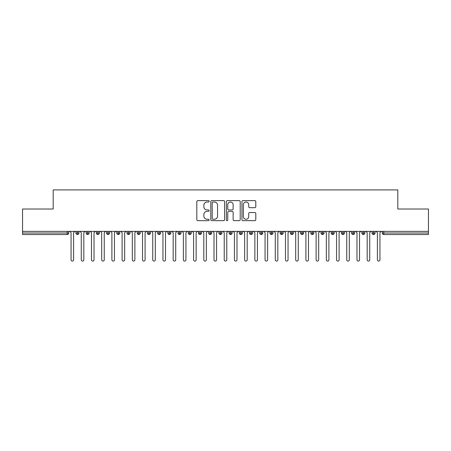 <?xml version="1.0" encoding="UTF-8"?>
<svg xmlns="http://www.w3.org/2000/svg" width="451" height="451" viewBox="0 0 451 451"><rect width="100%" height="100%" fill="white"/><g stroke="black" fill="none" stroke-linecap="round" stroke-linejoin="round"><path stroke-width="0.68" d="M209.163 201.321A0.699 0.699 0 0 0 208.463 200.622L197.809 200.622A1.003 1.003 0 0 0 196.811 201.62L196.811 219.665A1.003 1.003 0 0 0 197.809 220.663L208.463 220.663A0.699 0.699 0 0 0 209.163 219.964A0.699 0.699 0 0 0 208.463 219.265L207.082 219.265A3.208 3.208 0 0 1 203.875 216.057L203.875 214.552A3.208 3.208 0 0 1 207.082 211.344L208.463 211.344A0.699 0.699 0 0 0 209.163 210.645A0.699 0.699 0 0 0 208.463 209.94L207.082 209.94A3.208 3.208 0 0 1 203.875 206.733L203.875 205.228A3.208 3.208 0 0 1 207.082 202.025L208.463 202.025A0.699 0.699 0 0 0 209.163 201.321M254.792 207.685A1.003 1.003 0 0 0 255.796 206.682L255.796 201.62A1.003 1.003 0 0 0 254.792 200.622L242.965 200.622A1.003 1.003 0 0 0 241.961 201.62L241.961 219.665A1.003 1.003 0 0 0 242.965 220.663L254.792 220.663A1.003 1.003 0 0 0 255.796 219.665L255.796 213.548A1.003 1.003 0 0 0 254.792 212.545L249.73 212.545A1.003 1.003 0 0 0 248.726 213.548L248.726 216.581A2.683 2.683 0 0 1 246.049 219.265A2.683 2.683 0 0 1 243.365 216.581L243.365 204.703A2.683 2.683 0 0 1 246.049 202.025A2.683 2.683 0 0 1 248.726 204.703L248.726 206.682A1.003 1.003 0 0 0 249.73 207.685L254.792 207.685M22.55 231.374L428.45 231.374L428.45 209.01L397.816 209.01L397.816 189.916L53.184 189.916L53.184 209.01L22.55 209.01L22.55 233.004L67.199 233.004L67.199 231.374M224.621 201.62A1.003 1.003 0 0 0 223.623 200.622L211.795 200.622A1.003 1.003 0 0 0 210.792 201.62L210.792 219.665A1.003 1.003 0 0 0 211.795 220.663L223.623 220.663A1.003 1.003 0 0 0 224.621 219.665L224.621 201.62M227.377 200.622L239.205 200.622A1.003 1.003 0 0 1 240.208 201.62L240.208 219.665A1.003 1.003 0 0 1 239.205 220.663L234.142 220.663A1.003 1.003 0 0 1 233.144 219.665L233.144 212.348A1.003 1.003 0 0 0 232.141 211.344L228.781 211.344A1.003 1.003 0 0 0 227.778 212.348L227.778 219.964A0.699 0.699 0 0 1 227.078 220.663A0.699 0.699 0 0 1 226.379 219.964L226.379 201.62A1.003 1.003 0 0 1 227.377 200.622M68.732 233.004L67.199 233.004L67.199 234.537A1.533 1.533 0 0 0 68.732 233.004L68.732 231.374L68.732 233.004A1.533 1.533 0 0 1 67.199 234.537L22.55 234.537L22.55 233.004M428.45 231.374L428.45 234.537L383.801 234.537A1.533 1.533 0 0 1 382.268 233.004L382.268 231.374M77.459 231.374L77.459 234.537A1.533 1.533 0 0 1 75.931 233.004L75.931 231.374L75.931 233.004A1.533 1.533 0 0 0 77.459 234.537A1.533 1.533 0 0 0 78.942 233.004L78.942 231.374M87.674 231.374L87.674 234.537A1.533 1.533 0 0 1 86.141 233.004L86.141 231.374L86.141 233.004A1.533 1.533 0 0 0 87.674 234.537A1.533 1.533 0 0 0 89.151 233.004L89.151 231.374M97.884 231.374L97.884 234.537A1.533 1.533 0 0 1 96.351 233.004L96.351 231.374L96.351 233.004A1.533 1.533 0 0 0 97.884 234.537A1.533 1.533 0 0 0 99.367 233.004L99.367 231.374M108.093 231.374L108.093 234.537A1.533 1.533 0 0 1 106.566 233.004L106.566 231.374L106.566 233.004A1.533 1.533 0 0 0 108.093 234.537A1.533 1.533 0 0 0 109.576 233.004L109.576 231.374M118.309 231.374L118.309 234.537A1.533 1.533 0 0 1 116.775 233.004L116.775 231.374L116.775 233.004A1.533 1.533 0 0 0 118.309 234.537A1.533 1.533 0 0 0 119.786 233.004L119.786 231.374M128.518 231.374L128.518 234.537A1.533 1.533 0 0 1 126.985 233.004L126.985 231.374L126.985 233.004A1.533 1.533 0 0 0 128.518 234.537A1.533 1.533 0 0 0 130.001 233.004L130.001 231.374M138.728 231.374L138.728 234.537A1.533 1.533 0 0 1 137.2 233.004L137.2 231.374L137.2 233.004A1.533 1.533 0 0 0 138.728 234.537A1.533 1.533 0 0 0 140.21 233.004L140.21 231.374M148.943 231.374L148.943 234.537A1.533 1.533 0 0 1 147.409 233.004L147.409 231.374L147.409 233.004A1.533 1.533 0 0 0 148.943 234.537A1.533 1.533 0 0 0 150.42 233.004L150.42 231.374M159.152 231.374L159.152 234.537A1.533 1.533 0 0 1 157.619 233.004L157.619 231.374L157.619 233.004A1.533 1.533 0 0 0 159.152 234.537A1.533 1.533 0 0 0 160.635 233.004L160.635 231.374M169.362 231.374L169.362 234.537A1.533 1.533 0 0 1 167.834 233.004L167.834 231.374L167.834 233.004A1.533 1.533 0 0 0 169.362 234.537A1.533 1.533 0 0 0 170.844 233.004L170.844 231.374M179.577 231.374L179.577 234.537A1.533 1.533 0 0 1 178.044 233.004L178.044 231.374L178.044 233.004A1.533 1.533 0 0 0 179.577 234.537A1.533 1.533 0 0 0 181.054 233.004L181.054 231.374M189.786 231.374L189.786 234.537A1.533 1.533 0 0 1 188.253 233.004L188.253 231.374L188.253 233.004A1.533 1.533 0 0 0 189.786 234.537A1.533 1.533 0 0 0 191.269 233.004L191.269 231.374M199.996 231.374L199.996 234.537A1.533 1.533 0 0 1 198.468 233.004A1.533 1.533 0 0 0 199.996 234.537A1.533 1.533 0 0 1 198.468 233.004L198.468 231.374M201.479 231.374L201.479 233.004A1.533 1.533 0 0 1 199.996 234.537A1.533 1.533 0 0 0 201.479 233.004L198.468 233.004M210.211 234.537A1.533 1.533 0 0 1 208.678 233.004L208.678 231.374L208.678 233.004A1.533 1.533 0 0 0 210.211 234.537A1.533 1.533 0 0 0 211.688 233.004L211.688 231.374L211.688 233.004A1.533 1.533 0 0 1 210.211 234.537L210.211 233.004L211.688 233.004M220.421 231.374L220.421 234.537A1.533 1.533 0 0 1 218.887 233.004L218.887 231.374L218.887 233.004A1.533 1.533 0 0 0 220.421 234.537A1.533 1.533 0 0 0 221.903 233.004L221.903 231.374M230.63 231.374L230.63 234.537A1.533 1.533 0 0 1 229.097 233.004L229.097 231.374L229.097 233.004A1.533 1.533 0 0 0 230.63 234.537A1.533 1.533 0 0 0 232.113 233.004L232.113 231.374M240.845 231.374L240.845 233.004L239.312 233.004L239.312 231.374L239.312 233.004A1.533 1.533 0 0 0 240.845 234.537A1.533 1.533 0 0 0 242.322 233.004L242.322 231.374L242.322 233.004A1.533 1.533 0 0 1 240.845 234.537A1.533 1.533 0 0 1 239.312 233.004A1.533 1.533 0 0 0 240.845 234.537L240.845 233.004L242.322 233.004M251.055 231.374L251.055 234.537A1.533 1.533 0 0 1 249.521 233.004L249.521 231.374L249.521 233.004A1.533 1.533 0 0 0 251.055 234.537A1.533 1.533 0 0 0 252.532 233.004L252.532 231.374M261.264 231.374L261.264 234.537A1.533 1.533 0 0 1 259.731 233.004L259.731 231.374L259.731 233.004A1.533 1.533 0 0 0 261.264 234.537A1.533 1.533 0 0 0 262.747 233.004L262.747 231.374M271.474 231.374L271.474 234.537A1.533 1.533 0 0 1 269.946 233.004L269.946 231.374L269.946 233.004A1.533 1.533 0 0 0 271.474 234.537A1.533 1.533 0 0 0 272.956 233.004L272.956 231.374M281.689 231.374L281.689 234.537A1.533 1.533 0 0 1 280.156 233.004L280.156 231.374M283.166 231.374L283.166 233.004A1.533 1.533 0 0 1 281.689 234.537A1.533 1.533 0 0 0 283.166 233.004L280.156 233.004A1.533 1.533 0 0 0 281.689 234.537M291.898 234.537A1.533 1.533 0 0 1 290.365 233.004L290.365 231.374L290.365 233.004A1.533 1.533 0 0 0 291.898 234.537A1.533 1.533 0 0 0 293.381 233.004L293.381 231.374L293.381 233.004A1.533 1.533 0 0 1 291.898 234.537L291.898 233.004L293.381 233.004M302.108 231.374L302.108 234.537A1.533 1.533 0 0 1 300.58 233.004L300.58 231.374M303.591 231.374L303.591 233.004A1.533 1.533 0 0 1 302.108 234.537A1.533 1.533 0 0 0 303.591 233.004L300.58 233.004A1.533 1.533 0 0 0 302.108 234.537M312.323 231.374L312.323 234.537A1.533 1.533 0 0 1 310.79 233.004L310.79 231.374M313.8 231.374L313.8 233.004L313.8 231.374M322.533 231.374L322.533 234.537A1.533 1.533 0 0 1 320.999 233.004A1.533 1.533 0 0 0 322.533 234.537A1.533 1.533 0 0 1 320.999 233.004L320.999 231.374M324.015 231.374L324.015 233.004L324.015 231.374M332.742 231.374L332.742 234.537A1.533 1.533 0 0 1 331.214 233.004L331.214 231.374M334.225 231.374L334.225 233.004L334.225 231.374M342.957 231.374L342.957 234.537A1.533 1.533 0 0 1 341.424 233.004L341.424 231.374M344.434 231.374L344.434 233.004A1.533 1.533 0 0 1 342.957 234.537A1.533 1.533 0 0 0 344.434 233.004L341.424 233.004A1.533 1.533 0 0 0 342.957 234.537M353.167 231.374L353.167 234.537A1.533 1.533 0 0 1 351.633 233.004L351.633 231.374M354.649 231.374L354.649 233.004L354.649 231.374M363.376 231.374L363.376 234.537A1.533 1.533 0 0 1 361.849 233.004L361.849 231.374M364.859 231.374L364.859 233.004L364.859 231.374M373.591 231.374L373.591 234.537A1.533 1.533 0 0 1 372.058 233.004L372.058 231.374M375.069 231.374L375.069 233.004L375.069 231.374M210.211 231.374L210.211 233.004L208.678 233.004M291.898 231.374L291.898 233.004L290.365 233.004M312.323 234.537A1.533 1.533 0 0 0 313.8 233.004A1.533 1.533 0 0 1 312.323 234.537A1.533 1.533 0 0 1 310.79 233.004L313.8 233.004M322.533 234.537A1.533 1.533 0 0 0 324.015 233.004A1.533 1.533 0 0 1 322.533 234.537M332.742 234.537A1.533 1.533 0 0 0 334.225 233.004A1.533 1.533 0 0 1 332.742 234.537A1.533 1.533 0 0 1 331.214 233.004L334.225 233.004M353.167 234.537A1.533 1.533 0 0 0 354.649 233.004A1.533 1.533 0 0 1 353.167 234.537A1.533 1.533 0 0 1 351.633 233.004L354.649 233.004M363.376 234.537A1.533 1.533 0 0 0 364.859 233.004A1.533 1.533 0 0 1 363.376 234.537A1.533 1.533 0 0 1 361.849 233.004L364.859 233.004M373.591 234.537A1.533 1.533 0 0 0 375.069 233.004A1.533 1.533 0 0 1 373.591 234.537A1.533 1.533 0 0 1 372.058 233.004L375.069 233.004M212.895 202.025A0.699 0.699 0 0 0 212.195 202.725L212.195 218.56A0.699 0.699 0 0 0 212.895 219.265L214.349 219.265A3.208 3.208 0 0 0 217.557 216.057L217.557 205.228A3.208 3.208 0 0 0 214.349 202.025L212.895 202.025M233.144 204.754A2.683 2.683 0 0 0 230.461 202.071A2.683 2.683 0 0 0 227.778 204.754L227.778 208.937A1.003 1.003 0 0 0 228.781 209.94L232.141 209.94A1.003 1.003 0 0 0 233.144 208.937L233.144 204.754M69.775 231.374L71.055 232.648L71.055 259.81A1.274 1.274 0 0 0 72.329 261.084A1.274 1.274 0 0 0 73.609 259.81L73.609 232.648L74.883 231.374M79.99 231.374L81.265 232.648L81.265 259.81A1.274 1.274 0 0 0 82.544 261.084A1.274 1.274 0 0 0 83.818 259.81L83.818 232.648L85.092 231.374M90.2 231.374L91.474 232.648L91.474 259.81A1.274 1.274 0 0 0 92.754 261.084A1.274 1.274 0 0 0 94.028 259.81L94.028 232.648L95.308 231.374M100.41 231.374L101.689 232.648L101.689 259.81A1.274 1.274 0 0 0 102.963 261.084A1.274 1.274 0 0 0 104.243 259.81L104.243 232.648L105.517 231.374M110.625 231.374L111.899 232.648L111.899 259.81A1.274 1.274 0 0 0 113.173 261.084A1.274 1.274 0 0 0 114.453 259.81L114.453 232.648L115.727 231.374M120.834 231.374L122.108 232.648L122.108 259.81A1.274 1.274 0 0 0 123.388 261.084A1.274 1.274 0 0 0 124.662 259.81L124.662 232.648L125.942 231.374M131.044 231.374L132.323 232.648L132.323 259.81A1.274 1.274 0 0 0 133.597 261.084A1.274 1.274 0 0 0 134.877 259.81L134.877 232.648L136.151 231.374M141.259 231.374L142.533 232.648L142.533 259.81A1.274 1.274 0 0 0 143.807 261.084A1.274 1.274 0 0 0 145.087 259.81L145.087 232.648L146.361 231.374M151.468 231.374L152.742 232.648L152.742 259.81A1.274 1.274 0 0 0 154.022 261.084A1.274 1.274 0 0 0 155.296 259.81L155.296 232.648L156.576 231.374M161.678 231.374L162.958 232.648L162.958 259.81A1.274 1.274 0 0 0 164.232 261.084A1.274 1.274 0 0 0 165.506 259.81L165.506 232.648L166.785 231.374M171.893 231.374L173.167 232.648L173.167 259.81A1.274 1.274 0 0 0 174.441 261.084A1.274 1.274 0 0 0 175.721 259.81L175.721 232.648L176.995 231.374M182.103 231.374L183.377 232.648L183.377 259.81A1.274 1.274 0 0 0 184.656 261.084A1.274 1.274 0 0 0 185.93 259.81L185.93 232.648L187.21 231.374M192.312 231.374L193.592 232.648L193.592 259.81A1.274 1.274 0 0 0 194.866 261.084A1.274 1.274 0 0 0 196.14 259.81L196.14 232.648L197.42 231.374M202.527 231.374L203.801 232.648L203.801 259.81A1.274 1.274 0 0 0 205.075 261.084A1.274 1.274 0 0 0 206.355 259.81L206.355 232.648L207.629 231.374M212.737 231.374L214.011 232.648L214.011 259.81A1.274 1.274 0 0 0 215.29 261.084A1.274 1.274 0 0 0 216.565 259.81L216.565 232.648L217.844 231.374M222.946 231.374L224.226 232.648L224.226 259.81A1.274 1.274 0 0 0 225.5 261.084A1.274 1.274 0 0 0 226.774 259.81L226.774 232.648L228.054 231.374M233.156 231.374L234.435 232.648L234.435 259.81A1.274 1.274 0 0 0 235.71 261.084A1.274 1.274 0 0 0 236.989 259.81L236.989 232.648L238.263 231.374M243.371 231.374L244.645 232.648L244.645 259.81A1.274 1.274 0 0 0 245.925 261.084A1.274 1.274 0 0 0 247.199 259.81L247.199 232.648L248.473 231.374M253.58 231.374L254.86 232.648L254.86 259.81A1.274 1.274 0 0 0 256.134 261.084A1.274 1.274 0 0 0 257.408 259.81L257.408 232.648L258.688 231.374M263.79 231.374L265.07 232.648L265.07 259.81A1.274 1.274 0 0 0 266.344 261.084A1.274 1.274 0 0 0 267.623 259.81L267.623 232.648L268.897 231.374M274.005 231.374L275.279 232.648L275.279 259.81A1.274 1.274 0 0 0 276.559 261.084A1.274 1.274 0 0 0 277.833 259.81L277.833 232.648L279.107 231.374M284.215 231.374L285.494 232.648L285.494 259.81A1.274 1.274 0 0 0 286.768 261.084A1.274 1.274 0 0 0 288.042 259.81L288.042 232.648L289.322 231.374M294.424 231.374L295.704 232.648L295.704 259.81A1.274 1.274 0 0 0 296.978 261.084A1.274 1.274 0 0 0 298.258 259.81L298.258 232.648L299.532 231.374M304.639 231.374L305.913 232.648L305.913 259.81A1.274 1.274 0 0 0 307.193 261.084A1.274 1.274 0 0 0 308.467 259.81L308.467 232.648L309.741 231.374M314.849 231.374L316.123 232.648L316.123 259.81A1.274 1.274 0 0 0 317.403 261.084A1.274 1.274 0 0 0 318.677 259.81L318.677 232.648L319.956 231.374M325.058 231.374L326.338 232.648L326.338 259.81A1.274 1.274 0 0 0 327.612 261.084A1.274 1.274 0 0 0 328.892 259.81L328.892 232.648L330.166 231.374M335.273 231.374L336.547 232.648L336.547 259.81A1.274 1.274 0 0 0 337.827 261.084A1.274 1.274 0 0 0 339.101 259.81L339.101 232.648L340.375 231.374M345.483 231.374L346.757 232.648L346.757 259.81A1.274 1.274 0 0 0 348.037 261.084A1.274 1.274 0 0 0 349.311 259.81L349.311 232.648L350.59 231.374M355.692 231.374L356.972 232.648L356.972 259.81A1.274 1.274 0 0 0 358.246 261.084A1.274 1.274 0 0 0 359.526 259.81L359.526 232.648L360.8 231.374M365.908 231.374L367.182 232.648L367.182 259.81A1.274 1.274 0 0 0 368.456 261.084A1.274 1.274 0 0 0 369.735 259.81L369.735 232.648L371.01 231.374M376.117 231.374L377.391 232.648L377.391 259.81A1.274 1.274 0 0 0 378.671 261.084A1.274 1.274 0 0 0 379.945 259.81L379.945 232.648L381.225 231.374M383.801 231.374L383.801 233.004L428.45 233.004M383.801 233.004L383.801 234.537A1.533 1.533 0 0 1 382.268 233.004L383.801 233.004M75.931 233.004A1.533 1.533 0 0 0 77.459 234.537A1.533 1.533 0 0 0 78.942 233.004L75.931 233.004M86.141 233.004A1.533 1.533 0 0 0 87.674 234.537A1.533 1.533 0 0 0 89.151 233.004L86.141 233.004M96.351 233.004A1.533 1.533 0 0 0 97.884 234.537A1.533 1.533 0 0 0 99.367 233.004L96.351 233.004M106.566 233.004A1.533 1.533 0 0 0 108.093 234.537A1.533 1.533 0 0 0 109.576 233.004L106.566 233.004M116.775 233.004A1.533 1.533 0 0 0 118.309 234.537A1.533 1.533 0 0 0 119.786 233.004L116.775 233.004M126.985 233.004L130.001 233.004A1.533 1.533 0 0 1 128.518 234.537M137.2 233.004A1.533 1.533 0 0 0 138.728 234.537A1.533 1.533 0 0 0 140.21 233.004L137.2 233.004M147.409 233.004L150.42 233.004A1.533 1.533 0 0 1 148.943 234.537M157.619 233.004A1.533 1.533 0 0 0 159.152 234.537A1.533 1.533 0 0 0 160.635 233.004L157.619 233.004M167.834 233.004A1.533 1.533 0 0 0 169.362 234.537A1.533 1.533 0 0 0 170.844 233.004L167.834 233.004M178.044 233.004A1.533 1.533 0 0 0 179.577 234.537A1.533 1.533 0 0 0 181.054 233.004L178.044 233.004M188.253 233.004A1.533 1.533 0 0 0 189.786 234.537A1.533 1.533 0 0 0 191.269 233.004L188.253 233.004M218.887 233.004L221.903 233.004A1.533 1.533 0 0 1 220.421 234.537M229.097 233.004A1.533 1.533 0 0 0 230.63 234.537A1.533 1.533 0 0 0 232.113 233.004L229.097 233.004M249.521 233.004L252.532 233.004A1.533 1.533 0 0 1 251.055 234.537M259.731 233.004A1.533 1.533 0 0 0 261.264 234.537A1.533 1.533 0 0 0 262.747 233.004L259.731 233.004M269.946 233.004L272.956 233.004A1.533 1.533 0 0 1 271.474 234.537M320.999 233.004L324.015 233.004"/></g></svg>

